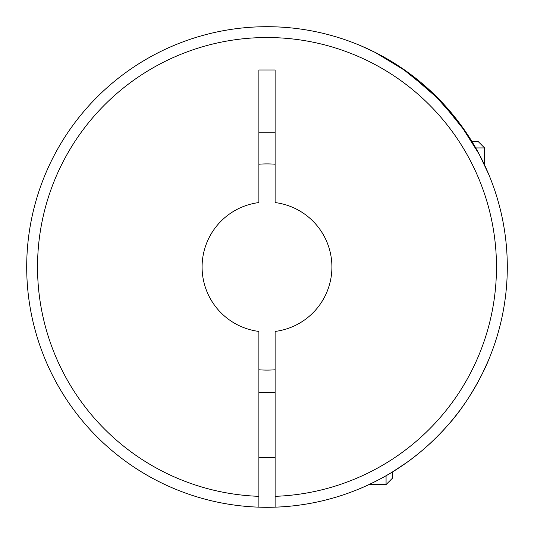 <?xml version="1.0" encoding="UTF-8"?>
<svg xmlns="http://www.w3.org/2000/svg" width="534" height="534" viewBox="0 0 534 534"><rect width="100%" height="100%" fill="white"/><g stroke="black" fill="none" stroke-linecap="round" stroke-linejoin="round"><path stroke-width="0.8" d="M258.883 369.782A103.102 103.102 0 0 0 275.117 369.782M386.069 475.727L386.069 484.572L392.563 478.077L392.563 471.889L406.387 462.744M448.019 425.037C432.547 442.446 416.153 456.737 398.845 467.904C383.232 478.604 361.204 488.23 359.222 488.897C361.631 488.056 383.559 478.404 398.971 467.817C416.34 456.577 432.687 442.319 448.019 425.037C472.744 397.917 488.75 360.31 488.076 361.171C488.65 360.543 472.657 398.03 448.019 425.037M482.382 373.56L488.076 361.171M258.883 507.16A240.3 240.3 0 0 0 275.117 507.16L275.117 331.434A64.948 64.948 0 0 0 275.117 202.566L275.117 69.994L258.883 69.994L258.883 202.566A64.948 64.948 0 0 0 258.883 331.434L258.883 507.16A240.3 240.3 0 0 1 26.7 267A240.3 240.3 0 0 1 267 26.7A240.3 240.3 0 0 1 507.3 267A240.3 240.3 0 0 1 275.117 507.16A240.3 240.3 0 0 0 507.3 267A240.3 240.3 0 0 0 267 26.7A240.3 240.3 0 0 0 26.7 267A240.3 240.3 0 0 0 258.883 507.16M466.315 132.779L440.303 100.539L407.469 72.03L375.295 52.486L361.171 45.924L374.374 52.025M401.221 67.678L433.328 93.563L459.881 123.674L479.305 154.439L488.897 174.778M66.276 399.118L62.111 392.563M120.537 457.511L116.278 454.154M386.069 484.572L369.021 484.572M275.117 392.563L258.883 392.563M275.117 457.511L258.883 457.511M471.889 141.437L478.077 141.437L484.572 147.931L475.727 147.931M484.572 147.931L484.572 164.979M258.883 132.779L275.117 132.779M275.117 164.218A103.102 103.102 0 0 0 258.883 164.218M457.511 413.463L456.637 414.591M396.255 469.58L392.563 471.889M258.883 496.333A229.473 229.473 0 0 1 37.527 267A229.473 229.473 0 0 1 267 37.527A229.473 229.473 0 0 1 496.473 267A229.473 229.473 0 0 1 275.117 496.333"/></g></svg>
